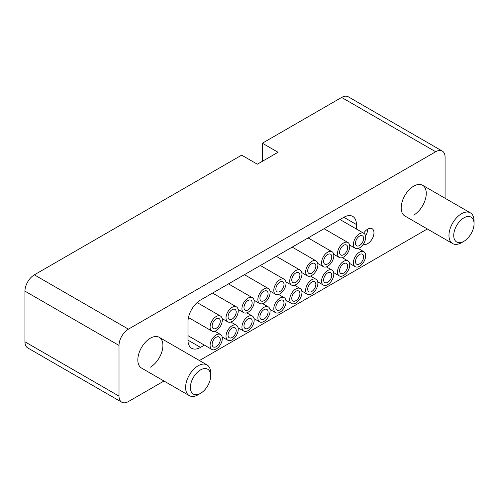 <?xml version="1.0" encoding="UTF-8"?>
<svg xmlns="http://www.w3.org/2000/svg" width="499" height="499" viewBox="0 0 499 499"><rect width="100%" height="100%" fill="white"/><g stroke="black" fill="none" stroke-linecap="round" stroke-linejoin="round"><path stroke-width="0.75" d="M363.359 244.13A8.87 5.121 120 0 0 367.701 243.637A8.87 5.121 120 0 0 373.495 235.821A8.87 5.121 120 0 0 372.135 228.717A8.87 5.121 120 0 0 367.701 229.153A8.87 5.121 120 0 0 363.652 233.195M365.53 235.89A8.87 5.121 120 0 0 367.701 229.153M463.889 241.316A14.365 8.296 120 0 0 474.05 223.72A14.365 8.296 120 0 0 473.913 221.887A14.365 8.296 120 0 0 462.23 218.974A14.365 8.296 120 0 0 453.872 237.293A14.365 8.296 120 0 0 463.889 241.316L461.506 242.695A17.733 10.242 -60 0 1 452.643 243.574L404.857 215.986A17.733 10.242 -60 0 1 402.138 201.771A17.733 10.242 -60 0 1 413.727 186.146A17.733 10.242 -60 0 1 422.597 185.266A17.733 10.242 -60 0 1 425.316 199.475A17.733 10.242 -60 0 1 413.727 215.106M200.529 393.368A14.365 8.296 120 0 0 210.684 375.778A14.365 8.296 120 0 0 210.547 373.938A14.365 8.296 120 0 0 198.864 371.031A14.365 8.296 120 0 0 190.506 389.345A14.365 8.296 120 0 0 200.529 393.368L198.147 394.746A17.733 10.242 -60 0 1 189.277 395.626L141.491 368.037A17.733 10.242 -60 0 1 138.778 353.828A17.733 10.242 -60 0 1 150.361 338.197A17.733 10.242 -60 0 1 159.231 337.318A17.733 10.242 -60 0 1 161.95 351.533A17.733 10.242 -60 0 1 150.361 367.158M163.978 381.018L128.418 401.552A13.305 7.678 -60 0 1 121.762 402.213L27.707 347.909A13.305 7.678 -60 0 1 24.95 341.815L24.95 291.135A13.305 7.678 -60 0 1 34.356 274.843L241.659 155.152L257.341 164.208L278.03 152.257L262.355 143.207L262.355 161.308M262.355 143.207L341.615 97.448A13.305 7.678 -60 0 1 348.265 96.787L442.326 151.091A13.305 7.678 -60 0 1 445.077 157.185L445.077 198.246M356.411 229.016L356.411 224.519A17.733 10.242 120 0 0 352.743 216.398A17.733 10.242 120 0 0 343.873 217.277L200.529 300.036A17.733 10.242 120 0 0 187.986 321.761L187.986 340.15A17.733 10.242 120 0 0 191.66 348.271A17.733 10.242 120 0 0 200.529 347.391L204.422 345.146M121.762 402.213A13.305 7.678 -60 0 1 119.012 396.125L119.012 345.439A13.305 7.678 -60 0 1 128.418 329.147L435.677 151.752A13.305 7.678 -60 0 1 442.326 151.091M427.344 228.966L199.45 360.54M282.141 281.561A5.763 3.331 -60 0 1 282.197 281.573A5.763 3.331 -60 0 1 283.307 287.436A5.763 3.331 -60 0 1 277.681 292.015A5.763 3.331 -60 0 1 276.54 291.372A5.763 3.331 -60 0 1 277.007 285.166A5.763 3.331 -60 0 1 282.141 281.561M276.571 294.628A8.645 4.99 -60 0 1 275.591 294.279A8.645 4.99 -60 0 1 275.167 285.079A8.645 4.99 -60 0 1 283.257 278.947A8.645 4.99 -60 0 1 284.237 279.303A8.645 4.99 -60 0 1 284.661 288.497A8.645 4.99 -60 0 1 276.571 294.628M218.431 336.738A5.763 3.331 -60 0 1 218.487 336.744A5.763 3.331 -60 0 1 219.597 342.607A5.763 3.331 -60 0 1 213.971 347.192A5.763 3.331 -60 0 1 212.83 346.549A5.763 3.331 -60 0 1 213.298 340.337A5.763 3.331 -60 0 1 218.431 336.738M212.861 349.805A8.645 4.99 -60 0 1 211.882 349.45A8.645 4.99 -60 0 1 211.457 340.249A8.645 4.99 -60 0 1 219.548 334.124A8.645 4.99 -60 0 1 220.527 334.473A8.645 4.99 -60 0 1 220.951 343.674A8.645 4.99 -60 0 1 212.861 349.805M234.362 309.149A5.763 3.331 -60 0 1 234.411 309.162A5.763 3.331 -60 0 1 235.522 315.019A5.763 3.331 -60 0 1 229.902 319.603A5.763 3.331 -60 0 1 228.754 318.961A5.763 3.331 -60 0 1 229.228 312.754A5.763 3.331 -60 0 1 234.362 309.149M228.785 322.217A8.645 4.99 -60 0 1 227.806 321.861A8.645 4.99 -60 0 1 227.382 312.667A8.645 4.99 -60 0 1 235.472 306.536A8.645 4.99 -60 0 1 236.451 306.885A8.645 4.99 -60 0 1 236.875 316.085A8.645 4.99 -60 0 1 228.785 322.217M234.362 327.537A5.763 3.331 -60 0 1 234.411 327.55A5.763 3.331 -60 0 1 235.522 333.413A5.763 3.331 -60 0 1 229.902 337.991A5.763 3.331 -60 0 1 228.754 337.355A5.763 3.331 -60 0 1 229.228 331.143A5.763 3.331 -60 0 1 234.362 327.537M228.785 340.605A8.645 4.99 -60 0 1 227.806 340.256A8.645 4.99 -60 0 1 227.382 331.055A8.645 4.99 -60 0 1 235.472 324.924A8.645 4.99 -60 0 1 236.451 325.279A8.645 4.99 -60 0 1 236.875 334.48A8.645 4.99 -60 0 1 228.785 340.605M250.286 299.955A5.763 3.331 -60 0 1 250.342 299.961A5.763 3.331 -60 0 1 251.452 305.825A5.763 3.331 -60 0 1 245.826 310.409A5.763 3.331 -60 0 1 244.685 309.767A5.763 3.331 -60 0 1 245.152 303.554A5.763 3.331 -60 0 1 250.286 299.955M244.716 313.023A8.645 4.99 -60 0 1 243.737 312.667A8.645 4.99 -60 0 1 243.312 303.467A8.645 4.99 -60 0 1 251.402 297.342A8.645 4.99 -60 0 1 252.382 297.691A8.645 4.99 -60 0 1 252.806 306.891A8.645 4.99 -60 0 1 244.716 313.023M250.286 318.343A5.763 3.331 -60 0 1 250.342 318.356A5.763 3.331 -60 0 1 251.452 324.219A5.763 3.331 -60 0 1 245.826 328.797A5.763 3.331 -60 0 1 244.685 328.155A5.763 3.331 -60 0 1 245.152 321.949A5.763 3.331 -60 0 1 250.286 318.343M244.716 331.411A8.645 4.99 -60 0 1 243.737 331.062A8.645 4.99 -60 0 1 243.312 321.861A8.645 4.99 -60 0 1 251.402 315.73A8.645 4.99 -60 0 1 252.382 316.085A8.645 4.99 -60 0 1 252.806 325.279A8.645 4.99 -60 0 1 244.716 331.411M266.216 290.755A5.763 3.331 -60 0 1 266.266 290.767A5.763 3.331 -60 0 1 267.377 296.631A5.763 3.331 -60 0 1 261.757 301.209A5.763 3.331 -60 0 1 260.609 300.573A5.763 3.331 -60 0 1 261.077 294.36A5.763 3.331 -60 0 1 266.216 290.755M260.64 303.822A8.645 4.99 -60 0 1 259.661 303.473A8.645 4.99 -60 0 1 259.237 294.273A8.645 4.99 -60 0 1 267.327 288.141A8.645 4.99 -60 0 1 268.306 288.497A8.645 4.99 -60 0 1 268.73 297.697A8.645 4.99 -60 0 1 260.64 303.822M266.216 309.149A5.763 3.331 -60 0 1 266.266 309.162A5.763 3.331 -60 0 1 267.377 315.025A5.763 3.331 -60 0 1 261.757 319.603A5.763 3.331 -60 0 1 260.609 318.961A5.763 3.331 -60 0 1 261.077 312.754A5.763 3.331 -60 0 1 266.216 309.149M260.64 322.217A8.645 4.99 -60 0 1 259.661 321.861A8.645 4.99 -60 0 1 259.237 312.667A8.645 4.99 -60 0 1 267.327 306.536A8.645 4.99 -60 0 1 268.306 306.885A8.645 4.99 -60 0 1 268.73 316.085A8.645 4.99 -60 0 1 260.64 322.217M218.431 318.343A5.763 3.331 -60 0 1 218.487 318.356A5.763 3.331 -60 0 1 219.597 324.219A5.763 3.331 -60 0 1 213.971 328.797A5.763 3.331 -60 0 1 212.83 328.155A5.763 3.331 -60 0 1 213.298 321.949A5.763 3.331 -60 0 1 218.431 318.343M212.861 331.411A8.645 4.99 -60 0 1 211.882 331.062A8.645 4.99 -60 0 1 211.457 321.861A8.645 4.99 -60 0 1 219.548 315.73A8.645 4.99 -60 0 1 220.527 316.085A8.645 4.99 -60 0 1 220.951 325.279A8.645 4.99 -60 0 1 212.861 331.411M282.141 299.955A5.763 3.331 -60 0 1 282.197 299.961A5.763 3.331 -60 0 1 283.307 305.825A5.763 3.331 -60 0 1 277.681 310.409A5.763 3.331 -60 0 1 276.54 309.767A5.763 3.331 -60 0 1 277.007 303.554A5.763 3.331 -60 0 1 282.141 299.955M276.571 313.023A8.645 4.99 -60 0 1 275.591 312.667A8.645 4.99 -60 0 1 275.167 303.473A8.645 4.99 -60 0 1 283.257 297.342A8.645 4.99 -60 0 1 284.237 297.691A8.645 4.99 -60 0 1 284.661 306.891A8.645 4.99 -60 0 1 276.571 313.023M298.071 272.367A5.763 3.331 -60 0 1 298.121 272.379A5.763 3.331 -60 0 1 299.232 278.242A5.763 3.331 -60 0 1 293.612 282.821A5.763 3.331 -60 0 1 292.464 282.178A5.763 3.331 -60 0 1 292.932 275.972A5.763 3.331 -60 0 1 298.071 272.367M292.495 285.434A8.645 4.99 -60 0 1 291.516 285.079A8.645 4.99 -60 0 1 291.092 275.885A8.645 4.99 -60 0 1 299.182 269.753A8.645 4.99 -60 0 1 300.161 270.102A8.645 4.99 -60 0 1 300.585 279.303A8.645 4.99 -60 0 1 292.495 285.434M298.071 290.755A5.763 3.331 -60 0 1 298.121 290.767A5.763 3.331 -60 0 1 299.232 296.631A5.763 3.331 -60 0 1 293.612 301.209A5.763 3.331 -60 0 1 292.464 300.573A5.763 3.331 -60 0 1 292.932 294.36A5.763 3.331 -60 0 1 298.071 290.755M292.495 303.822A8.645 4.99 -60 0 1 291.516 303.473A8.645 4.99 -60 0 1 291.092 294.273A8.645 4.99 -60 0 1 299.182 288.141A8.645 4.99 -60 0 1 300.161 288.497A8.645 4.99 -60 0 1 300.585 297.697A8.645 4.99 -60 0 1 292.495 303.822M313.996 263.173A5.763 3.331 -60 0 1 314.052 263.179A5.763 3.331 -60 0 1 315.162 269.042A5.763 3.331 -60 0 1 309.536 273.627A5.763 3.331 -60 0 1 308.388 272.984A5.763 3.331 -60 0 1 308.862 266.772A5.763 3.331 -60 0 1 313.996 263.173M308.426 276.24A8.645 4.99 -60 0 1 307.446 275.885A8.645 4.99 -60 0 1 307.022 266.691A8.645 4.99 -60 0 1 315.112 260.559A8.645 4.99 -60 0 1 316.092 260.908A8.645 4.99 -60 0 1 316.516 270.109A8.645 4.99 -60 0 1 308.426 276.24M313.996 281.561A5.763 3.331 -60 0 1 314.052 281.573A5.763 3.331 -60 0 1 315.162 287.436A5.763 3.331 -60 0 1 309.536 292.015A5.763 3.331 -60 0 1 308.388 291.372A5.763 3.331 -60 0 1 308.862 285.166A5.763 3.331 -60 0 1 313.996 281.561M308.426 294.628A8.645 4.99 -60 0 1 307.446 294.279A8.645 4.99 -60 0 1 307.022 285.079A8.645 4.99 -60 0 1 315.112 278.947A8.645 4.99 -60 0 1 316.092 279.303A8.645 4.99 -60 0 1 316.516 288.497A8.645 4.99 -60 0 1 308.426 294.628M329.926 253.972A5.763 3.331 -60 0 1 329.976 253.985A5.763 3.331 -60 0 1 331.087 259.848A5.763 3.331 -60 0 1 325.467 264.426A5.763 3.331 -60 0 1 324.319 263.79A5.763 3.331 -60 0 1 324.787 257.578A5.763 3.331 -60 0 1 329.926 253.972M324.35 267.046A8.645 4.99 -60 0 1 323.371 266.691A8.645 4.99 -60 0 1 322.947 257.49A8.645 4.99 -60 0 1 331.037 251.359A8.645 4.99 -60 0 1 332.016 251.714A8.645 4.99 -60 0 1 332.44 260.915A8.645 4.99 -60 0 1 324.35 267.046M329.926 272.367A5.763 3.331 -60 0 1 329.976 272.379A5.763 3.331 -60 0 1 331.087 278.242A5.763 3.331 -60 0 1 325.467 282.821A5.763 3.331 -60 0 1 324.319 282.178A5.763 3.331 -60 0 1 324.787 275.972A5.763 3.331 -60 0 1 329.926 272.367M324.35 285.434A8.645 4.99 -60 0 1 323.371 285.079A8.645 4.99 -60 0 1 322.947 275.885A8.645 4.99 -60 0 1 331.037 269.753A8.645 4.99 -60 0 1 332.016 270.109A8.645 4.99 -60 0 1 332.44 279.303A8.645 4.99 -60 0 1 324.35 285.434M345.851 244.778A5.763 3.331 -60 0 1 345.907 244.791A5.763 3.331 -60 0 1 347.017 250.654A5.763 3.331 -60 0 1 341.391 255.232A5.763 3.331 -60 0 1 340.243 254.596A5.763 3.331 -60 0 1 340.717 248.383A5.763 3.331 -60 0 1 345.851 244.778M340.281 257.846A8.645 4.99 -60 0 1 339.301 257.496A8.645 4.99 -60 0 1 338.877 248.296A8.645 4.99 -60 0 1 346.967 242.165A8.645 4.99 -60 0 1 347.946 242.52A8.645 4.99 -60 0 1 348.371 251.714A8.645 4.99 -60 0 1 340.281 257.846M345.851 263.173A5.763 3.331 -60 0 1 345.907 263.179A5.763 3.331 -60 0 1 347.017 269.042A5.763 3.331 -60 0 1 341.391 273.627A5.763 3.331 -60 0 1 340.243 272.984A5.763 3.331 -60 0 1 340.717 266.772A5.763 3.331 -60 0 1 345.851 263.173M340.281 276.24A8.645 4.99 -60 0 1 339.301 275.885A8.645 4.99 -60 0 1 338.877 266.691A8.645 4.99 -60 0 1 346.967 260.559A8.645 4.99 -60 0 1 347.946 260.908A8.645 4.99 -60 0 1 348.371 270.109A8.645 4.99 -60 0 1 340.281 276.24M361.781 235.584A5.763 3.331 -60 0 1 361.831 235.597A5.763 3.331 -60 0 1 362.941 241.46A5.763 3.331 -60 0 1 357.321 246.038A5.763 3.331 -60 0 1 356.174 245.396A5.763 3.331 -60 0 1 356.642 239.189A5.763 3.331 -60 0 1 361.781 235.584M356.205 248.652A8.645 4.99 -60 0 1 355.226 248.296A8.645 4.99 -60 0 1 354.801 239.102A8.645 4.99 -60 0 1 362.892 232.971A8.645 4.99 -60 0 1 363.871 233.326A8.645 4.99 -60 0 1 364.295 242.52A8.645 4.99 -60 0 1 356.205 248.652M361.781 253.972A5.763 3.331 -60 0 1 361.831 253.985A5.763 3.331 -60 0 1 362.941 259.848A5.763 3.331 -60 0 1 357.321 264.433A5.763 3.331 -60 0 1 356.174 263.79A5.763 3.331 -60 0 1 356.642 257.578A5.763 3.331 -60 0 1 361.781 253.972M356.205 267.046A8.645 4.99 -60 0 1 355.226 266.691A8.645 4.99 -60 0 1 354.801 257.49A8.645 4.99 -60 0 1 362.892 251.359A8.645 4.99 -60 0 1 363.871 251.714A8.645 4.99 -60 0 1 364.295 260.915A8.645 4.99 -60 0 1 356.205 267.046M189.277 395.626A17.733 10.242 -60 0 1 185.771 389.775A17.733 10.242 -60 0 1 192.408 370.695A17.733 10.242 -60 0 1 207.01 364.906A17.733 10.242 -60 0 1 210.516 370.751A17.733 10.242 -60 0 1 210.684 373.027L210.684 375.778M452.643 243.574A17.733 10.242 -60 0 1 449.137 237.724A17.733 10.242 -60 0 1 455.774 218.643A17.733 10.242 -60 0 1 470.376 212.855A17.733 10.242 -60 0 1 473.882 218.699A17.733 10.242 -60 0 1 474.05 220.97L474.05 223.72M34.356 274.843L128.418 329.147M24.95 291.135L119.012 345.439M341.615 97.448L435.677 151.752M24.95 341.815L119.012 396.125M187.986 340.15L200.529 347.391M343.873 217.277L356.411 224.519M275.591 294.279L269.959 291.023M284.237 279.303L260.341 265.505M211.882 349.45L187.986 335.652M220.527 334.473L214.894 331.224M227.806 321.861L222.174 318.612M236.451 306.885L212.562 293.094M227.806 340.256L222.174 337.006M236.451 325.279L230.819 322.03M243.737 312.667L238.104 309.417M252.382 297.691L228.486 283.894M243.737 331.062L238.104 327.806M252.382 316.085L246.749 312.829M259.661 303.473L254.028 300.223M268.306 288.497L244.416 274.7M259.661 321.861L254.028 318.612M268.306 306.885L262.674 303.635M211.882 331.062L188.46 317.539M220.527 316.085L197.105 302.562M275.591 312.667L269.959 309.417M284.237 297.691L278.604 294.441M291.516 285.079L285.883 281.829M300.161 270.102L276.265 256.311M291.516 303.473L285.883 300.223M300.161 288.497L294.529 285.247M307.446 275.885L301.814 272.635M316.092 260.908L292.196 247.117M307.446 294.279L301.814 291.023M316.092 279.303L310.459 276.047M323.371 266.691L317.738 263.441M332.016 251.714L308.12 237.917M323.371 285.079L317.738 281.829M332.016 270.109L326.383 266.853M339.301 257.496L333.669 254.241M347.946 242.52L324.051 228.723M339.301 275.885L333.669 272.635M347.946 260.908L342.314 257.659M355.226 248.296L349.593 245.046M363.871 233.326L339.975 219.529M355.226 266.691L349.593 263.441M363.871 251.714L358.238 248.465M207.01 364.906L159.231 337.318M470.376 212.855L422.597 185.266"/></g></svg>
